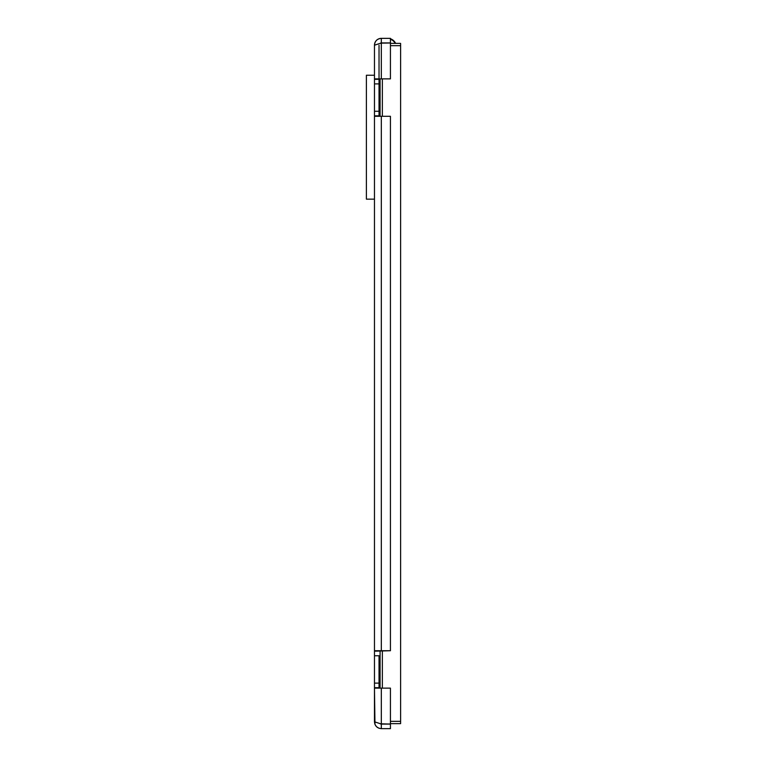 <?xml version="1.0" encoding="UTF-8"?>
<svg xmlns="http://www.w3.org/2000/svg" width="767" height="767" viewBox="0 0 767 767"><rect width="100%" height="100%" fill="white"/><g stroke="black" fill="none" stroke-linecap="round" stroke-linejoin="round"><path stroke-width="1.15" d="M380.077 78.876L380.077 116.296M380.077 650.723L380.077 688.133M390.432 43.383L400.604 43.383L400.604 723.636L390.432 723.636M374.469 75.243L374.469 45.215A6.845 6.845 -0 0 1 381.314 38.369A6.845 6.845 0 0 0 374.469 45.195L381.314 42.981L390.432 42.981L381.314 42.99L374.469 45.215C374.871 41.054 377.153 38.772 381.314 38.369A6.845 6.845 180 0 0 374.469 45.215L374.469 75.243L374.469 45.195A6.845 6.845 0 0 1 381.314 38.35L390.432 38.35L381.314 38.369L381.314 42.933L381.314 38.369L390.432 38.35L381.314 38.35L390.432 38.369L390.432 42.933L390.432 38.369L381.314 38.369C377.153 38.772 374.871 41.054 374.469 45.215L374.469 75.243L366.396 75.243L366.396 199.152L374.469 199.152M380.605 43.038A4.564 4.564 0 0 0 380.566 43.153L390.432 42.99L390.432 78.876L381.314 78.876L381.314 42.99L380.566 43.134A4.564 4.564 0 0 1 380.605 43.038M395.168 43.383A8.293 8.293 0 0 0 390.432 39.27A8.293 8.293 0 0 1 395.168 43.383M390.432 38.791A8.667 8.667 0 0 1 395.619 43.383M381.314 42.933L390.432 42.933L381.314 42.933M390.432 116.296L390.432 650.723L381.314 650.723L381.314 116.296L390.432 116.296L390.432 650.723L381.314 650.723L381.314 116.296L374.469 116.296L374.469 650.723L390.432 650.723L374.469 651.183L374.469 115.836L379.032 115.836L379.032 79.337L374.469 78.876L381.314 78.876L381.314 42.99L390.432 42.99L390.432 78.876L374.469 78.876L374.469 45.215L374.469 79.337L379.032 79.337L374.469 79.337L374.469 83.9L379.032 83.9L374.469 83.9L374.469 111.273L379.032 111.273L374.469 111.273L374.469 116.296L390.432 116.296M374.469 721.805L374.469 688.133L379.032 688.133L379.032 683.119L379.032 687.683L374.469 688.133L379.032 687.683L374.469 687.683L374.469 683.119L379.032 683.119L374.469 683.119L374.469 655.747L379.032 655.747L374.469 655.747L374.469 651.183L379.032 650.723L374.469 651.183L374.469 687.683L379.032 688.133L374.469 688.133L390.432 688.133L390.432 724.019L381.314 724.019L390.432 724.019L381.314 724.019L381.314 688.133L390.432 688.133L390.432 724.019L381.314 724.019L374.469 721.805C374.871 725.966 377.153 728.247 381.314 728.65L390.432 728.65L390.432 724.086L381.314 724.086L381.314 728.65L381.314 724.086L380.183 723.789L390.432 724.086L390.432 728.65L381.314 728.65C377.153 728.247 374.871 725.966 374.469 721.805L381.314 724.019L381.314 688.133L374.469 688.133L374.967 724.374M390.432 42.99L381.314 42.981L390.432 42.99M375.015 724.489L376.424 726.598M376.52 726.694L378.639 728.104M378.735 728.142L381.314 728.65M379.032 45.215L379.032 68.023L379.032 45.215M379.032 78.876L374.469 79.337L374.469 115.836L379.032 116.296L379.032 68.023M379.032 655.747L379.032 683.119L379.032 655.747M382.359 688.133L382.359 650.723M382.359 116.296L382.359 78.876M390.432 721.354L400.604 721.354M390.432 45.665L400.604 45.665"/></g></svg>
